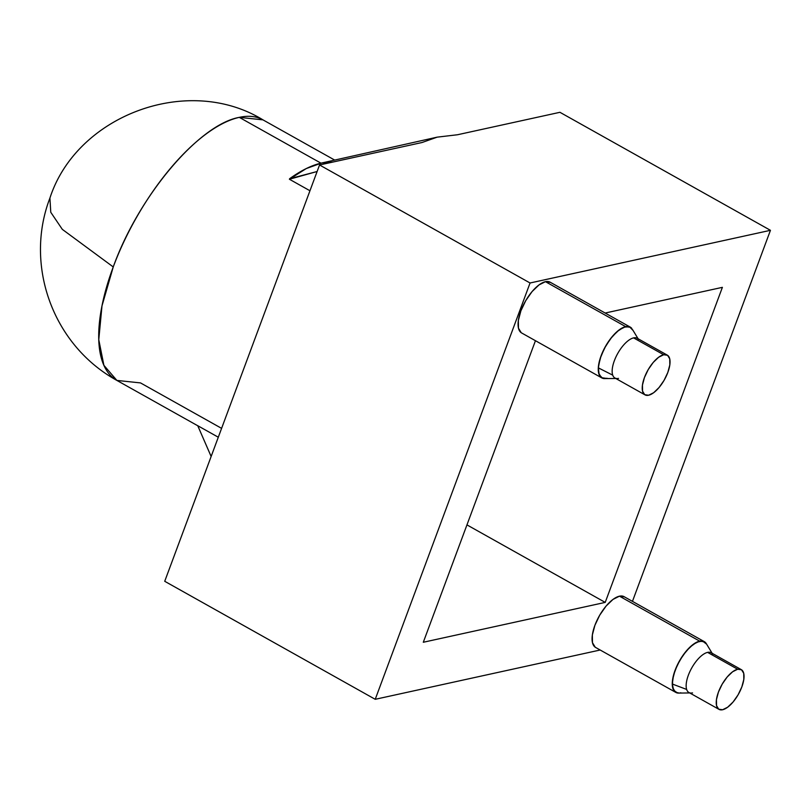 <?xml version="1.0" encoding="UTF-8"?>
<svg xmlns="http://www.w3.org/2000/svg" width="811" height="811" viewBox="0 0 811 811"><rect width="100%" height="100%" fill="white"/><g stroke="black" fill="none" stroke-linecap="round" stroke-linejoin="round"><path stroke-width="1.22" d="M631.749 328.343A29.115 12.206 119.3 0 0 612.356 336.443A29.115 12.206 119.3 0 0 598.305 367.849L612.721 375.148A22.779 9.55 -60.7 0 1 617.718 353.484A22.779 9.55 -60.7 0 1 633.594 337.883A22.779 9.55 -60.7 0 1 638.166 339.008M667.281 355.117L637.203 338.258A22.779 9.55 119.3 0 0 633.594 337.883L663.672 354.742A22.779 9.55 -60.7 0 1 667.281 355.117A22.779 9.55 -60.7 0 1 666.307 376.061A22.779 9.55 -60.7 0 1 648.607 395.241A22.779 9.55 -60.7 0 1 644.998 394.866A22.779 9.55 -60.7 0 1 645.962 373.922A22.779 9.55 -60.7 0 1 663.672 354.742L633.594 337.883A22.779 9.55 119.3 0 0 617.718 353.484A22.779 9.55 119.3 0 0 612.721 375.148A22.779 9.55 119.3 0 0 614.92 378.007L644.998 394.866M663.672 354.742L658.623 357.256L653.19 362.476L648.212 369.603L644.441 377.551L642.454 385.113L642.545 391.125L644.704 394.683L648.607 395.241L653.656 392.727L659.079 387.496L664.057 380.369L667.828 372.431L669.825 364.869L669.734 358.857L667.575 355.299L663.672 354.742M632.894 330.27L629.448 326.752L623.963 327.147L617.272 331.415L610.399 338.886L604.377 348.436L600.13 358.604L598.305 367.849L599.187 374.753L602.624 378.281L605.675 378.524M618.529 378.382A22.779 9.55 -60.7 0 1 616.765 378.534A22.779 9.55 -60.7 0 1 612.721 375.148L598.305 367.849A29.115 12.206 119.3 0 0 607.033 378.24M705.58 642.657A29.115 12.206 119.3 0 0 685.488 651.993A29.115 12.206 119.3 0 0 672.268 684.008L686.643 689.431A22.779 9.55 -60.7 0 1 691.834 667.788A22.779 9.55 -60.7 0 1 707.597 652.379A22.779 9.55 -60.7 0 1 712.382 653.747M741.274 669.622L711.206 652.764A22.779 9.55 119.3 0 0 707.597 652.379L737.665 669.237A22.779 9.55 -60.7 0 1 741.274 669.622A22.779 9.55 -60.7 0 1 740.311 690.567A22.779 9.55 -60.7 0 1 722.601 709.747A22.779 9.55 -60.7 0 1 718.992 709.361A22.779 9.55 -60.7 0 1 719.965 688.427A22.779 9.55 -60.7 0 1 737.665 669.237L707.597 652.379A22.779 9.55 119.3 0 0 691.834 667.788A22.779 9.55 119.3 0 0 686.643 689.431A22.779 9.55 119.3 0 0 688.924 692.503L718.992 709.361M737.665 669.237L732.617 671.761L727.193 676.982L722.216 684.109L718.445 692.057L716.448 699.609L716.539 705.631L718.698 709.189L722.601 709.747L727.649 707.222L733.083 702.002L738.061 694.875L741.832 686.927L743.819 679.375L743.728 673.363L741.568 669.805L737.665 669.237M706.604 644.157L702.458 641.004L696.649 642.231L689.837 647.229L683.044 655.237L677.327 665.04L673.535 675.147L672.268 684.008L673.698 690.293L677.611 693.03L679.212 693.081L675.431 692.178L672.664 687.627L672.552 679.942L675.097 670.292L679.912 660.134L686.278 651.03L693.212 644.36L699.66 641.136A29.115 12.206 -60.7 0 1 704.272 641.623A29.115 12.206 -60.7 0 1 706.533 644.025L712.616 654.061M692.533 692.888A22.779 9.55 -60.7 0 1 686.643 689.431L672.268 684.008A29.115 12.206 119.3 0 0 680.845 692.787M211.144 456.471L197.742 425.704L211.134 456.492M704.272 641.623L624.075 596.663A29.115 12.206 119.3 0 0 619.462 596.176L699.66 641.136L619.462 596.176L613.015 599.4L606.081 606.07L599.714 615.184L594.899 625.332L592.354 634.983L592.466 642.677L595.233 647.219M632.803 330.057L630.654 327.35L625.666 326.63L619.209 329.854L612.275 336.524L605.918 345.638L601.093 355.786L598.548 365.437L598.67 373.131L601.427 377.673L606.415 378.392A29.115 12.206 -60.7 0 1 601.803 377.906A29.115 12.206 -60.7 0 1 603.039 351.143A29.115 12.206 -60.7 0 1 625.666 326.63A29.115 12.206 -60.7 0 1 630.279 327.117L550.081 282.157A29.115 12.206 119.3 0 0 545.468 281.681L625.656 326.63L545.468 281.681L539.021 284.904L532.087 291.575L525.721 300.678L520.895 310.826L518.351 320.487L518.472 328.171L521.23 332.723M113.246 266.941L62.325 229.371L50.769 212.269L49.917 198.077L50.769 212.269L62.325 229.371L113.246 266.941A149.356 62.599 119.3 0 0 116.875 380.42L103.889 365.315L98.77 339.677L101.993 305.859L113.246 266.941C138.569 196.221 198.999 124.519 239.286 117.362L320.963 163.153L239.286 117.362A149.356 62.599 119.3 0 0 113.246 266.941M221.596 428.36L140.526 382.914L116.875 380.42C52.522 344.979 24.188 265.015 49.917 198.077C76.599 115.537 187.605 73.588 262.946 119.856A149.356 62.599 119.3 0 0 239.286 117.362L262.946 119.856L334.69 160.081M559.935 112.303L457.465 134.758L437.159 137.15L422.024 142.523L319.544 164.978L530.059 282.988L770.45 230.314L559.935 112.303L770.45 230.314L632.458 601.356L770.45 230.314L530.059 282.988L375.229 699.305L600.17 650.016L375.229 699.305L530.059 282.988L319.544 164.978L422.024 142.523L437.159 137.15L457.465 134.758L559.935 112.303M317.121 171.496L289.405 179.241L306.234 168.576L321.653 163.001L333.108 161.997M164.724 581.294L375.229 699.305L164.724 581.294L319.544 164.978L164.724 581.294M218.301 437.23L197.742 425.704L218.301 437.23M289.405 179.241L309.954 190.757L289.405 179.241M550.456 282.39L545.468 281.681A29.115 12.206 119.3 0 0 522.842 306.193A29.115 12.206 119.3 0 0 521.605 332.946L601.803 377.906M605.219 602.401L722.388 287.347L605.158 313.036L722.388 287.347L605.219 602.401L466.954 524.889L605.219 602.401L423.301 642.261L605.219 602.401M535.453 340.711L423.301 642.261L535.453 340.711M624.45 596.896L619.462 596.176A29.115 12.206 119.3 0 0 596.845 620.689A29.115 12.206 119.3 0 0 595.609 647.452L675.806 692.412A29.115 12.206 -60.7 0 1 677.033 665.649A29.115 12.206 -60.7 0 1 699.66 641.136L704.647 641.856L706.655 644.238M680.409 692.898A29.115 12.206 -60.7 0 1 675.806 692.412M317.111 171.516L289.588 178.755A149.863 62.812 119.3 0 1 321.43 163.052L437.159 137.15M632.702 329.844L638.419 339.292M605.401 378.555L616.441 378.504M679.03 693.091L689.056 692.949M197.732 425.745L116.875 380.42"/></g></svg>
